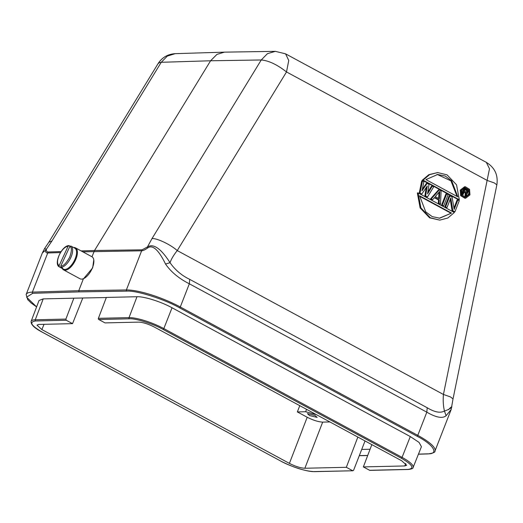 <?xml version="1.0" encoding="UTF-8"?>
<svg xmlns="http://www.w3.org/2000/svg" width="523" height="523" viewBox="0 0 523 523"><rect width="100%" height="100%" fill="white"/><g stroke="black" fill="none" stroke-linecap="round" stroke-linejoin="round"><path stroke-width="0.78" d="M105.031 322.9L138.765 322.122C143.086 322.358 148.244 323.979 154.226 326.993L401.749 460.796L406.665 465.261L404.828 465.947L363.361 466.908L369.624 470.295A0.896 0.765 88.7 0 0 369.957 470.373L408.332 469.491C411.719 469.053 413.32 468.379 413.124 467.451A26.823 6.106 -158.7 0 0 402.069 457.377L410.294 436.555L172.041 307.766C160.999 301.686 144.198 296.397 136.987 296.724L106.352 297.437L98.389 318.33A0.896 0.765 88.7 0 0 98.769 319.514L105.031 322.9M365.028 440.948L353.607 470.255L352.6 470.687L346.337 467.3L304.87 468.255C300.548 468.033 295.397 466.405 289.409 463.391L41.886 329.588L36.976 325.11L38.807 324.437L72.54 323.652L66.277 320.266L65.898 319.082L73.854 298.182L106.313 297.528M72.54 323.652L82.745 298.071M66.277 320.266L35.636 320.978C28.791 321.854 31.027 325.594 42.337 332.19L280.59 460.979C290.03 466.411 308.4 472.197 314.225 471.569A0.896 0.765 88.7 0 0 314.565 471.654C304.974 471.19 293.619 467.621 280.478 460.959L280.4 460.881M314.565 471.654L352.94 470.765L314.225 471.569M39.042 300.483L43.213 298.894L73.854 298.182M306.55 409.332L305.635 411.732L297.352 411.921L307.21 417.249C313.192 420.27 318.344 421.891 322.665 422.12L329.895 421.95M314.983 415.439L317.134 417.393L309.57 415.563L307.419 413.601L314.983 415.439M305.635 411.732L316.304 414.602M299.771 405.665L297.352 411.921M346.337 467.3L357.85 437.065M413.124 467.451L421.427 446.707L419.06 442.406L410.294 436.555M361.72 449.434L370.088 449.244M418.465 454.121L427.736 453.833C439.418 454.245 433.587 444.648 417.001 436.189L179.513 307.805C164.719 299.306 136.032 290.239 126.749 291.128L79.136 291.886L78.757 290.696L83.438 278.7M79.136 291.886L32.759 293.298L26.608 297.175L36.61 306.89M418.426 454.212L428.075 453.918C433.103 453.199 435.404 452.232 434.979 451.016L451.172 409.483L446.099 415.72C442.556 418.74 436.123 417.557 426.82 412.176L417.779 435.365L180.291 306.988L189.333 283.793C178.931 278.524 171.001 271.947 165.543 264.063L170.047 262.69C160.973 248.503 153.429 243.26 147.427 246.961L142.119 249.817L94.532 250.497L210.586 60.773L261.252 59.975L267.416 53.692L275.346 51.346L285.591 53.849L288.755 60.472L286.506 71.945C277.118 64.591 268.698 60.603 261.252 59.975L151.99 238.606L147.427 246.961L147.623 247.98C145.034 249.844 143.041 250.779 141.635 250.798L142.119 249.817M448.518 409.718C453.506 403.834 453.448 408.254 444.452 411.019C440.32 413.307 434.574 412.216 427.213 407.744L189.725 279.367C181.716 275.529 175.153 269.973 170.047 262.69C171.315 259.016 173.714 254.976 177.245 250.576L443.432 394.466C442.922 400.5 443.262 406.018 444.452 411.019L446.099 415.72M165.543 264.063C158.606 249.798 152.631 244.437 147.623 247.98M177.245 250.576L286.506 71.945L487.253 180.468L494.431 182.978L496.85 184.9L453.029 398.905L450.427 396.905L443.432 394.466L177.245 250.576C170.57 244.555 156.75 237.998 151.99 238.606M61.086 251.57L48.123 251.988C46.848 251.864 46.253 250.968 46.338 249.294L51.993 240.913L48.816 242.247L158.077 63.623L159.574 62.551L161.254 62.289L210.586 60.773L216.94 54.385L224.504 52.143L275.346 51.346M158.077 63.623C162.084 57.438 167.798 54.117 175.225 53.66L167.36 56.066L161.254 62.289L51.993 240.913M60.452 252.563L47.639 252.975C46.266 253.014 45.501 252.145 45.351 250.347L46.338 249.294L44.592 248.556L48.816 242.247M443.432 394.466L489.489 168.779L486.338 162.372L285.591 53.849M91.983 256.786L94.532 250.497L81.15 250.929M45.351 250.347L42.337 252.975L44.592 248.556M457.854 199.976L459.253 200.727L454.932 211.808L452.84 210.677L450.793 197.864L447.021 207.533L444.851 206.794L449.172 195.713L452.042 196.831L454.18 209.403L457.854 199.976L457.082 199.989L453.944 208.036M450.238 199.283L452.062 210.697L454.932 211.808M444.851 206.794L447.021 207.533M441.595 205.036L443.766 205.774L441.595 205.036L445.916 193.955L446.694 193.935L442.373 205.016M434.378 197.707L438.516 199.943L438.339 203.277L440.51 204.016L438.339 203.277M439.248 189.914L438.477 189.934L430.436 199.001L432.599 199.74L431.207 198.982L439.248 189.914L441.111 190.921L440.51 204.016M427.154 183.377L429.017 184.384L427.566 193.876L432.273 186.142L433.665 186.894L427.487 196.975L425.624 195.968L427.258 185.998L421.904 193.955L419.269 192.967L421.728 180.88L423.898 181.618L421.983 190.856L427.154 183.377L426.382 183.396L422.309 189.287M432.273 186.142L431.495 186.162L427.821 192.203M426.238 187.515L424.853 195.988L427.487 196.975M419.269 192.967L421.904 193.955M418.106 192.915L417.334 192.935L420.126 207.893L429.579 217.816L439.771 220.118L430.351 217.797L420.897 207.879L418.106 192.915L454.356 212.508L447.845 218.006L439.771 220.118M423.081 180.16L429.586 174.662L437.659 172.551L428.814 174.682L422.309 180.18L458.553 199.773L459.325 199.753L423.081 180.16L422.309 180.18M465.365 186.757L464.594 186.77L460.266 190.091L460.639 195.641L464.855 198.237L465.633 198.224L461.417 195.622L461.038 190.078L465.365 186.757L469.582 189.352L469.961 194.896L465.633 198.224M469.138 194.451L465.607 197.164L462.201 195.105L461.861 190.522L465.392 187.809L468.798 189.869L469.138 194.451M465.228 197.151L468.366 194.471L464.999 187.842M464.019 192.281L465.222 192.935L465.032 196.105L466.562 196.498L465.81 196.092L465.993 192.915L464.156 191.921L463.103 194.628L461.861 194.393M461.822 194.294L462.456 194.275L464.816 188.221L464.038 188.241L461.757 194.098M463.103 194.628L462.456 194.275M467.66 191.006L466.889 192.307L464.457 191.15L465.215 189.215L467.542 190.634L466.693 191.856L467.464 191.836M464.816 188.221L467.412 189.627L468.183 190.666L468.065 192.32L466.745 193.007L466.562 196.498M466.693 191.856L466.398 192.196M467.202 192.163L466.431 192.183M465.071 189.581L466.882 191.026M467.268 190.326L466.496 190.346M467.542 190.634L466.771 190.653M467.614 191.451L466.843 191.47M465.993 192.915L465.222 192.935M465.81 196.092L465.032 196.105M437.659 172.551L447.087 174.872L456.533 184.796L459.325 199.753M425.931 179.605L437.686 174.479L445.217 176.048L451.715 180.821L457.828 196.851L425.931 179.605M457.043 196.426L450.944 180.847L437.306 174.492M451.506 213.064L439.751 218.189L432.214 216.627L425.722 211.848L419.609 195.824L451.506 213.064L439.353 218.196M419.616 196.262L450.728 213.083M420.041 192.948L422.506 180.86M425.624 195.968L424.853 195.988M439.425 198.858L435.234 196.596L439.81 191.359L439.425 198.858M439.117 203.257L439.287 199.93L434.639 197.413L432.599 199.74M438.993 192.301L438.673 198.452M431.207 198.982L430.436 199.001M439.287 199.93L438.516 199.943M446.694 193.935L448.087 194.693L443.766 205.774M445.629 206.781L449.95 195.7M452.84 210.677L452.062 210.697M83.673 278.596L92.663 267.887L93.78 259.898A12.513 5.845 118.4 0 1 92.512 267.632A12.513 5.845 118.4 0 1 83.673 278.596A12.513 5.845 118.4 0 1 80.058 278.792L63.603 269.894A12.513 5.845 118.4 0 1 62.322 268.521M73.658 247.556A12.513 5.845 118.4 0 1 75.508 247.876L91.963 256.773A12.513 5.845 118.4 0 1 93.78 259.898M75.508 247.876A12.513 5.845 118.4 0 1 76.057 258.735A12.513 5.845 118.4 0 1 63.603 269.894M72.364 246.856L74.756 248.15A11.918 5.563 118.4 0 1 75.279 258.493A11.918 5.563 118.4 0 1 63.427 269.123L59.387 266.933C53.241 264.122 61.799 245.562 68.84 245.62L70.082 246.17M72.442 246.902L70.899 246.065L69.827 246.51C71.952 247.366 71.893 250.948 69.644 257.257C66.264 263.226 63.303 266.181 60.773 266.122L61.086 267.312L62.714 268.188L61.028 267.822L61.23 267.384M60.773 266.122L69.827 246.51M68.14 246.143L59.086 265.756C56.987 263.906 57.046 260.323 59.269 255.002C61.904 249.778 64.859 246.83 68.14 246.143L69.213 245.699M59.406 266.946L59.086 265.756M371.84 444.628L363.361 466.908M369.624 470.295L407.999 469.406C414.844 468.53 412.608 464.79 401.291 458.194A0.896 0.418 -61.6 0 0 402.069 457.377L163.823 328.588L172.041 307.766M401.291 458.194L163.045 329.398C153.605 323.972 135.235 318.187 129.41 318.808A0.896 0.765 -91.3 0 1 129.024 317.631L136.987 296.724M35.636 320.978A0.896 0.765 -91.3 0 1 35.257 319.795L65.898 319.082M43.213 298.894L35.257 319.795A26.823 6.106 21.3 0 0 31.125 321.344C30.726 324.508 34.426 328.117 42.232 332.164A0.896 0.418 -61.6 0 0 42.337 332.19M280.59 460.979L42.232 332.164M307.21 417.249L289.409 463.391M304.87 468.255L322.665 422.12M41.886 329.588L44.017 324.312M359.458 455.598L367.715 455.468M417.001 436.189A0.896 0.418 -61.6 0 0 417.779 435.365A41.709 9.499 -158.7 0 1 434.979 451.016M428.075 453.918A0.896 0.765 -91.8 0 1 427.736 453.833M189.725 279.367L189.333 283.793L426.82 412.176L427.213 407.744M179.513 307.805A0.896 0.418 -61.6 0 0 180.291 306.988A41.709 9.499 -158.7 0 0 126.37 289.945L141.635 250.798L82.843 251.844M126.749 291.128A0.896 0.758 -90.9 0 1 126.37 289.945L78.757 290.696L32.374 292.115L48.123 251.988M70.899 246.065A11.918 5.563 118.4 0 1 71.344 256.362A11.918 5.563 118.4 0 1 61.086 267.312M32.759 293.298A0.896 0.765 -91.8 0 1 32.374 292.115A41.709 9.499 -158.7 0 0 26.15 294.501L42.343 252.962M163.045 329.398A0.896 0.418 -61.6 0 0 163.823 328.588A26.823 6.106 -158.7 0 0 129.024 317.631L98.389 318.33M404.828 465.947L405.75 463.496M407.999 469.406A0.896 0.765 88.7 0 0 408.332 469.491M129.41 318.808L98.769 319.514M31.125 321.344L39.055 300.45M175.225 53.66L224.504 52.143M437.686 174.486L436.908 174.499M439.751 218.189L438.974 218.202M496.85 184.9C498.288 175.087 494.784 167.576 486.338 162.372M453.029 398.905L451.172 409.483M36.597 306.929L31.158 303L27.699 299.594L26.15 294.501M359.425 455.69L367.682 455.559"/></g></svg>

